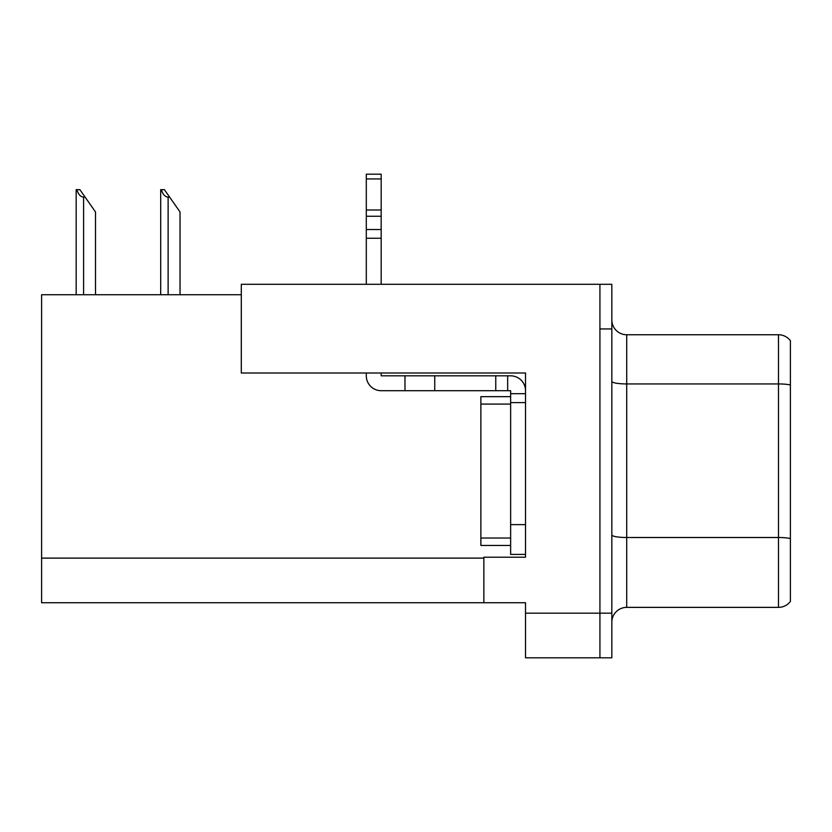 <?xml version="1.0" encoding="UTF-8"?>
<svg xmlns="http://www.w3.org/2000/svg" width="832" height="832" viewBox="0 0 832 832"><rect width="100%" height="100%" fill="white"/><g stroke="black" fill="none" stroke-linecap="round" stroke-linejoin="round"><path stroke-width="1.25" d="M241.301 294.726L41.6 294.726L41.6 602.753L525.522 602.753L525.522 657.81L611.832 657.81L611.832 284.305L241.301 284.305L241.301 372.996L525.522 372.996L525.522 402.605L510.64 402.605L510.64 390.707L507.666 390.707L507.666 375.825L510.64 375.825A14.882 14.882 0 0 1 525.522 390.707M525.522 402.605L525.522 524.628L510.64 524.628L510.64 554.393L525.522 554.393L525.522 524.628L525.522 557.222L483.86 557.222L483.86 602.753M611.832 328.952L599.924 328.952L599.924 657.81L599.924 284.305M611.832 622.242A14.882 14.882 0 0 1 626.714 607.37L778.492 607.37L778.492 334.755A14.882 14.882 0 0 1 790.4 340.704L790.4 601.411A14.882 14.882 0 0 1 778.492 607.37M790.4 340.704A14.882 14.882 0 0 0 778.492 334.755A14.882 14.882 0 0 1 790.4 340.704A14.882 14.882 0 0 0 778.492 334.755L626.714 334.755A14.882 14.882 0 0 1 611.832 319.873A14.882 14.882 0 0 0 626.714 334.755L626.714 607.37M790.4 386.006L790.4 384.977A14.882 2.579 180 0 0 778.492 383.937L626.714 383.937A14.882 2.579 -0 0 1 611.832 381.358M161.387 189.665L164.403 189.665L169.614 197.101L168.126 197.101C165.058 196.862 162.812 194.386 161.387 189.665L160.69 189.665L160.69 294.726M180.034 294.726L180.034 211.983L169.614 197.101M76.866 189.665L79.882 189.665L85.093 197.101L83.606 197.101C80.538 196.862 78.281 194.386 76.866 189.665L76.17 189.665L76.17 294.726M95.514 294.726L95.514 211.983L85.093 197.101M366.298 372.996L366.298 375.825A14.882 14.882 0 0 0 381.181 390.707L404.986 390.707L404.986 375.825L507.666 375.825M525.522 393.682L510.64 393.682M510.64 524.628L510.64 396.656L480.875 396.656L480.875 404.092L510.64 404.092M510.64 554.393L525.522 554.393M404.986 390.707L495.758 390.707L495.758 375.825M507.666 390.707L495.758 390.707M381.181 372.996L381.181 375.825L404.986 375.825M366.298 284.305L366.298 238.243L381.181 238.243L381.181 284.305M381.181 178.942L366.298 178.942L366.298 174.19L381.181 174.19L381.181 238.243M366.298 238.243L366.298 229.518L381.181 229.518M381.181 216.258L366.298 216.258L366.298 178.942M366.298 216.258L366.298 229.518M381.181 209.997L366.298 209.997M510.64 545.459L480.875 545.459L480.875 404.092M525.522 613.174L611.832 613.174M41.6 558.116L483.86 558.116M790.4 538.543A14.882 2.579 180 0 0 778.492 537.503L626.714 537.503A14.882 2.579 0 0 1 611.832 534.924M626.714 334.755A14.882 14.882 0 0 1 611.832 319.873M168.126 294.726L168.126 197.101M83.606 294.726L83.606 197.101M434.751 390.707L434.751 375.825M480.875 538.023L510.64 538.023"/></g></svg>
